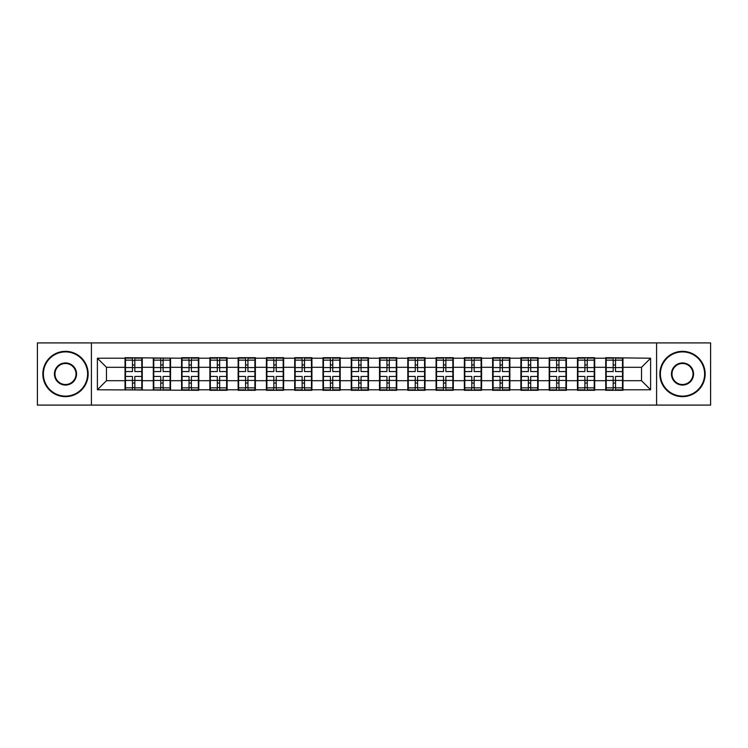 <?xml version="1.0" encoding="UTF-8"?>
<svg xmlns="http://www.w3.org/2000/svg" width="748" height="748" viewBox="0 0 748 748"><rect width="100%" height="100%" fill="white"/><g stroke="black" fill="none" stroke-linecap="round" stroke-linejoin="round"><path stroke-width="1.12" d="M656.585 405.089L710.6 405.089L710.6 342.911L656.585 342.911L656.585 405.089L91.415 405.089L91.415 342.911L37.4 342.911L37.4 405.089L91.415 405.089M656.585 342.911L91.415 342.911M641.541 380.704L641.541 367.296L622.962 367.296L622.962 380.704L641.541 380.704L650.601 389.773L650.601 358.227L605.74 357.684L605.74 367.296L594.688 367.296L594.688 380.704L605.74 380.704L605.74 367.296M650.601 389.773L622.962 389.773L622.962 390.316L605.74 390.316L605.74 389.773L594.688 389.773L594.688 390.316L577.465 390.316L577.465 389.773L566.404 389.773L566.404 390.316L549.191 390.316L549.191 389.773L538.13 389.773L538.13 390.316L520.907 390.316L520.907 389.773L509.856 389.773L509.856 390.316L492.633 390.316L492.633 389.773L481.581 389.773L481.581 390.316L464.358 390.316L464.358 389.773L453.297 389.773L453.297 390.316L436.084 390.316L436.084 389.773L425.023 389.773L425.023 390.316L407.81 390.316L407.81 389.773L396.749 389.773L396.749 390.316L379.526 390.316L379.526 389.773L368.474 389.773L368.474 390.316L351.251 390.316L351.251 389.773L340.19 389.773L340.19 390.316L322.977 390.316L322.977 389.773L311.916 389.773L311.916 390.316L294.703 390.316L294.703 389.773L283.642 389.773L283.642 390.316L266.419 390.316L266.419 389.773L255.367 389.773L255.367 390.316L238.144 390.316L238.144 389.773L227.093 389.773L227.093 390.316L209.87 390.316L209.87 389.773L198.809 389.773L198.809 390.316L97.399 389.773L97.399 358.227L125.038 358.227L125.038 367.296L106.459 367.296L106.459 380.704L125.038 380.704L125.038 367.296M605.74 358.227L594.688 358.227L594.688 357.684L577.465 357.684L577.465 358.227L566.404 358.227L566.404 357.684L549.191 357.684L549.191 358.227L538.13 358.227L538.13 357.684L520.907 357.684L520.907 358.227L509.856 358.227L509.856 357.684L492.633 357.684L492.633 358.227L481.581 358.227L481.581 357.684L464.358 357.684L464.358 358.227L453.297 358.227L453.297 357.684L436.084 357.684L436.084 358.227L425.023 358.227L425.023 357.684L407.81 357.684L407.81 358.227L396.749 358.227L396.749 357.684L379.526 357.684L379.526 358.227L368.474 358.227L368.474 357.684L351.251 357.684L351.251 358.227L340.19 358.227L340.19 357.684L322.977 357.684L322.977 358.227L311.916 358.227L311.916 357.684L294.703 357.684L294.703 358.227L283.642 358.227L283.642 357.684L266.419 357.684L266.419 358.227L255.367 358.227L255.367 357.684L238.144 357.684L238.144 358.227L227.093 358.227L227.093 357.684L209.87 357.684L209.87 358.227L198.809 358.227L198.809 357.684L181.596 357.684L181.596 358.227L125.038 357.684L125.038 358.227M605.74 380.704L605.74 389.773M594.688 380.704L594.688 389.773M594.688 358.227L594.688 367.296M566.404 380.704L577.465 380.704L577.465 367.296L566.404 367.296L566.404 389.773M577.465 380.704L577.465 389.773M577.465 358.227L577.465 367.296M566.404 358.227L566.404 367.296M538.13 380.704L549.191 380.704L549.191 367.296L538.13 367.296L538.13 389.773M549.191 380.704L549.191 389.773M549.191 358.227L549.191 367.296M538.13 358.227L538.13 367.296M509.856 380.704L520.907 380.704L520.907 367.296L509.856 367.296L509.856 389.773M520.907 380.704L520.907 389.773M520.907 358.227L520.907 367.296M509.856 358.227L509.856 367.296M481.581 380.704L492.633 380.704L492.633 367.296L481.581 367.296L481.581 389.773M492.633 380.704L492.633 389.773M492.633 358.227L492.633 367.296M481.581 358.227L481.581 367.296M453.297 380.704L464.358 380.704L464.358 367.296L453.297 367.296L453.297 389.773M464.358 380.704L464.358 389.773M464.358 358.227L464.358 367.296M453.297 358.227L453.297 367.296M425.023 380.704L436.084 380.704L436.084 367.296L425.023 367.296L425.023 389.773M436.084 380.704L436.084 389.773M436.084 358.227L436.084 367.296M425.023 358.227L425.023 367.296M396.749 380.704L407.81 380.704L407.81 367.296L396.749 367.296L396.749 389.773M407.81 380.704L407.81 389.773M407.81 358.227L407.81 367.296M396.749 358.227L396.749 367.296M368.474 380.704L379.526 380.704L379.526 367.296L368.474 367.296L368.474 389.773M379.526 380.704L379.526 389.773M379.526 358.227L379.526 367.296M368.474 358.227L368.474 367.296M340.19 380.704L351.251 380.704L351.251 367.296L340.19 367.296L340.19 389.773M351.251 380.704L351.251 389.773M351.251 358.227L351.251 367.296M340.19 358.227L340.19 367.296M311.916 380.704L322.977 380.704L322.977 367.296L311.916 367.296L311.916 389.773M322.977 380.704L322.977 389.773M322.977 358.227L322.977 367.296M311.916 358.227L311.916 367.296M283.642 380.704L294.703 380.704L294.703 367.296L283.642 367.296L283.642 389.773M294.703 380.704L294.703 389.773M294.703 358.227L294.703 367.296M283.642 358.227L283.642 367.296M255.367 380.704L266.419 380.704L266.419 367.296L255.367 367.296L255.367 389.773M266.419 380.704L266.419 389.773M266.419 358.227L266.419 367.296M255.367 358.227L255.367 367.296M227.093 380.704L238.144 380.704L238.144 367.296L227.093 367.296L227.093 389.773M238.144 380.704L238.144 389.773M238.144 358.227L238.144 367.296M227.093 358.227L227.093 367.296M198.809 380.704L209.87 380.704L209.87 367.296L198.809 367.296L198.809 389.773M209.87 380.704L209.87 389.773M209.87 358.227L209.87 367.296M198.809 358.227L198.809 367.296M170.535 380.704L181.596 380.704L181.596 367.296L170.535 367.296L170.535 389.773M181.596 380.704L181.596 389.773M181.596 358.227L181.596 367.296M170.535 358.227L170.535 367.296M142.26 380.704L153.312 380.704L153.312 367.296L142.26 367.296L142.26 389.773M153.312 380.704L153.312 389.773M153.312 358.227L153.312 367.296M142.26 358.227L142.26 367.296M125.038 380.704L125.038 389.773M106.459 380.704L97.399 389.773M97.399 358.227L106.459 367.296M622.962 380.704L622.962 389.773M622.962 358.227L622.962 367.296M650.601 358.227L641.541 367.296M125.496 367.577L132.471 367.577L132.471 358.142L125.496 358.142L125.496 376.45L132.471 376.45L132.471 380.423L134.827 380.405L134.827 376.45L141.802 376.45L141.802 358.142L134.827 358.142L134.827 360.134L141.802 360.134M132.471 364.949L134.827 364.949M134.827 360.405L132.471 360.405M125.496 371.55L132.471 371.55L132.471 367.577L134.827 367.595L134.827 371.55L141.802 371.55M125.496 360.134L132.471 360.134M132.471 387.595L134.827 387.595M132.471 383.051L134.827 383.051M125.496 389.858L132.471 389.858L132.471 387.866L125.496 387.866L125.496 389.858M125.496 376.45L125.496 380.423L132.471 380.423L132.471 387.866M125.496 380.423L125.496 387.866M141.802 376.45L141.802 389.858L134.827 389.858L134.827 387.866L141.802 387.866M141.802 380.423L134.827 380.423L134.827 387.866M141.802 367.577L134.827 367.577L134.827 360.134M153.77 367.577L160.745 367.577L160.745 358.142L153.77 358.142L153.77 376.45L160.745 376.45L160.745 380.423L163.101 380.405L163.101 376.45L170.086 376.45L170.086 358.142L163.101 358.142L163.101 360.134L170.086 360.134M160.745 364.949L163.101 364.949M163.101 360.405L160.745 360.405M153.77 371.55L160.745 371.55L160.745 367.577L163.101 367.595L163.101 371.55L170.086 371.55M153.77 360.134L160.745 360.134M160.745 387.595L163.101 387.595M160.745 383.051L163.101 383.051M153.77 389.858L160.745 389.858L160.745 387.866L153.77 387.866L153.77 389.858M153.77 376.45L153.77 380.423L160.745 380.423L160.745 387.866M153.77 380.423L153.77 387.866M170.086 376.45L170.086 389.858L163.101 389.858L163.101 387.866L170.086 387.866M170.086 380.423L163.101 380.423L163.101 387.866M170.086 367.577L163.101 367.577L163.101 360.134M182.044 367.577L189.02 367.577L189.02 358.142L182.044 358.142L182.044 376.45L189.02 376.45L189.02 380.423L191.376 380.405L191.376 376.45L198.36 376.45L198.36 358.142L191.376 358.142L191.376 360.134L198.36 360.134M189.02 364.949L191.376 364.949M191.376 360.405L189.02 360.405M182.044 371.55L189.02 371.55L189.02 367.577L191.376 367.595L191.376 371.55L198.36 371.55M182.044 360.134L189.02 360.134M189.02 387.595L191.376 387.595M189.02 383.051L191.376 383.051M182.044 389.858L189.02 389.858L189.02 387.866L182.044 387.866L182.044 389.858M182.044 376.45L182.044 380.423L189.02 380.423L189.02 387.866M182.044 380.423L182.044 387.866M198.36 376.45L198.36 389.858L191.376 389.858L191.376 387.866L198.36 387.866M198.36 380.423L191.376 380.423L191.376 387.866M198.36 367.577L191.376 367.577L191.376 360.134M210.319 367.577L217.303 367.577L217.303 358.142L210.319 358.142L210.319 376.45L217.303 376.45L217.303 380.423L219.66 380.405L219.66 376.45L226.635 376.45L226.635 358.142L219.66 358.142L219.66 360.134L226.635 360.134M217.303 364.949L219.66 364.949M219.66 360.405L217.303 360.405M210.319 371.55L217.303 371.55L217.303 367.577L219.66 367.595L219.66 371.55L226.635 371.55M210.319 360.134L217.303 360.134M217.303 387.595L219.66 387.595M217.303 383.051L219.66 383.051M210.319 389.858L217.303 389.858L217.303 387.866L210.319 387.866L210.319 389.858M210.319 376.45L210.319 380.423L217.303 380.423L217.303 387.866M210.319 380.423L210.319 387.866M226.635 376.45L226.635 389.858L219.66 389.858L219.66 387.866L226.635 387.866M226.635 380.423L219.66 380.423L219.66 387.866M226.635 367.577L219.66 367.577L219.66 360.134M238.603 367.577L245.578 367.577L245.578 358.142L238.603 358.142L238.603 376.45L245.578 376.45L245.578 380.423L247.934 380.405L247.934 376.45L254.909 376.45L254.909 358.142L247.934 358.142L247.934 360.134L254.909 360.134M245.578 364.949L247.934 364.949M247.934 360.405L245.578 360.405M238.603 371.55L245.578 371.55L245.578 367.577L247.934 367.595L247.934 371.55L254.909 371.55M238.603 360.134L245.578 360.134M245.578 387.595L247.934 387.595M245.578 383.051L247.934 383.051M238.603 389.858L245.578 389.858L245.578 387.866L238.603 387.866L238.603 389.858M238.603 376.45L238.603 380.423L245.578 380.423L245.578 387.866M238.603 380.423L238.603 387.866M254.909 376.45L254.909 389.858L247.934 389.858L247.934 387.866L254.909 387.866M254.909 380.423L247.934 380.423L247.934 387.866M254.909 367.577L247.934 367.577L247.934 360.134M266.877 367.577L273.852 367.577L273.852 358.142L266.877 358.142L266.877 376.45L273.852 376.45L273.852 380.423L276.208 380.405L276.208 376.45L283.193 376.45L283.193 358.142L276.208 358.142L276.208 360.134L283.193 360.134M273.852 364.949L276.208 364.949M276.208 360.405L273.852 360.405M266.877 371.55L273.852 371.55L273.852 367.577L276.208 367.595L276.208 371.55L283.193 371.55M266.877 360.134L273.852 360.134M273.852 387.595L276.208 387.595M273.852 383.051L276.208 383.051M266.877 389.858L273.852 389.858L273.852 387.866L266.877 387.866L266.877 389.858M266.877 376.45L266.877 380.423L273.852 380.423L273.852 387.866M266.877 380.423L266.877 387.866M283.193 376.45L283.193 389.858L276.208 389.858L276.208 387.866L283.193 387.866M283.193 380.423L276.208 380.423L276.208 387.866M283.193 367.577L276.208 367.577L276.208 360.134M65.497 396.113A22.113 22.113 0 0 0 87.61 374A22.113 22.113 0 0 0 65.497 351.887A22.113 22.113 0 0 0 43.384 374A22.113 22.113 0 0 0 65.497 396.113M65.497 351.345A22.655 22.655 0 0 1 88.152 374A22.655 22.655 0 0 1 65.497 396.655A22.655 22.655 0 0 1 42.842 374A22.655 22.655 0 0 1 65.497 351.345M65.497 385.061A11.061 11.061 0 0 1 54.436 374A11.061 11.061 0 0 1 65.497 362.939A11.061 11.061 0 0 1 76.548 374A11.061 11.061 0 0 1 65.497 385.061M65.497 363.491A10.509 10.509 0 0 0 54.978 374A10.509 10.509 0 0 0 65.497 384.509A10.509 10.509 0 0 0 76.006 374A10.509 10.509 0 0 0 65.497 363.491M682.503 396.113A22.113 22.113 0 0 0 704.616 374A22.113 22.113 0 0 0 682.503 351.887A22.113 22.113 0 0 0 660.39 374A22.113 22.113 0 0 0 682.503 396.113M682.503 351.345A22.655 22.655 0 0 1 705.158 374A22.655 22.655 0 0 1 682.503 396.655A22.655 22.655 0 0 1 659.848 374A22.655 22.655 0 0 1 682.503 351.345M682.503 385.061A11.061 11.061 0 0 1 671.452 374A11.061 11.061 0 0 1 682.503 362.939A11.061 11.061 0 0 1 693.564 374A11.061 11.061 0 0 1 682.503 385.061M682.503 363.491A10.509 10.509 0 0 0 671.994 374A10.509 10.509 0 0 0 682.503 384.509A10.509 10.509 0 0 0 693.022 374A10.509 10.509 0 0 0 682.503 363.491M295.151 367.577L302.127 367.577L302.127 358.142L295.151 358.142L295.151 376.45L302.127 376.45L302.127 380.423L304.483 380.405L304.483 376.45L311.467 376.45L311.467 358.142L304.483 358.142L304.483 360.134L311.467 360.134M302.127 364.949L304.483 364.949M304.483 360.405L302.127 360.405M295.151 371.55L302.127 371.55L302.127 367.577L304.483 367.595L304.483 371.55L311.467 371.55M295.151 360.134L302.127 360.134M302.127 387.595L304.483 387.595M302.127 383.051L304.483 383.051M295.151 389.858L302.127 389.858L302.127 387.866L295.151 387.866L295.151 389.858M295.151 376.45L295.151 380.423L302.127 380.423L302.127 387.866M295.151 380.423L295.151 387.866M311.467 376.45L311.467 389.858L304.483 389.858L304.483 387.866L311.467 387.866M311.467 380.423L304.483 380.423L304.483 387.866M311.467 367.577L304.483 367.577L304.483 360.134M323.426 367.577L330.41 367.577L330.41 358.142L323.426 358.142L323.426 376.45L330.41 376.45L330.41 380.423L332.767 380.405L332.767 376.45L339.742 376.45L339.742 358.142L332.767 358.142L332.767 360.134L339.742 360.134M330.41 364.949L332.767 364.949M332.767 360.405L330.41 360.405M323.426 371.55L330.41 371.55L330.41 367.577L332.767 367.595L332.767 371.55L339.742 371.55M323.426 360.134L330.41 360.134M330.41 387.595L332.767 387.595M330.41 383.051L332.767 383.051M323.426 389.858L330.41 389.858L330.41 387.866L323.426 387.866L323.426 389.858M323.426 376.45L323.426 380.423L330.41 380.423L330.41 387.866M323.426 380.423L323.426 387.866M339.742 376.45L339.742 389.858L332.767 389.858L332.767 387.866L339.742 387.866M339.742 380.423L332.767 380.423L332.767 387.866M339.742 367.577L332.767 367.577L332.767 360.134M351.71 367.577L358.685 367.577L358.685 358.142L351.71 358.142L351.71 376.45L358.685 376.45L358.685 380.423L361.041 380.405L361.041 376.45L368.016 376.45L368.016 358.142L361.041 358.142L361.041 360.134L368.016 360.134M358.685 364.949L361.041 364.949M361.041 360.405L358.685 360.405M351.71 371.55L358.685 371.55L358.685 367.577L361.041 367.595L361.041 371.55L368.016 371.55M351.71 360.134L358.685 360.134M358.685 387.595L361.041 387.595M358.685 383.051L361.041 383.051M351.71 389.858L358.685 389.858L358.685 387.866L351.71 387.866L351.71 389.858M351.71 376.45L351.71 380.423L358.685 380.423L358.685 387.866M351.71 380.423L351.71 387.866M368.016 376.45L368.016 389.858L361.041 389.858L361.041 387.866L368.016 387.866M368.016 380.423L361.041 380.423L361.041 387.866M368.016 367.577L361.041 367.577L361.041 360.134M379.984 367.577L386.959 367.577L386.959 358.142L379.984 358.142L379.984 376.45L386.959 376.45L386.959 380.423L389.315 380.405L389.315 376.45L396.29 376.45L396.29 358.142L389.315 358.142L389.315 360.134L396.29 360.134M386.959 364.949L389.315 364.949M389.315 360.405L386.959 360.405M379.984 371.55L386.959 371.55L386.959 367.577L389.315 367.595L389.315 371.55L396.29 371.55M379.984 360.134L386.959 360.134M386.959 387.595L389.315 387.595M386.959 383.051L389.315 383.051M379.984 389.858L386.959 389.858L386.959 387.866L379.984 387.866L379.984 389.858M379.984 376.45L379.984 380.423L386.959 380.423L386.959 387.866M379.984 380.423L379.984 387.866M396.29 376.45L396.29 389.858L389.315 389.858L389.315 387.866L396.29 387.866M396.29 380.423L389.315 380.423L389.315 387.866M396.29 367.577L389.315 367.577L389.315 360.134M408.258 367.577L415.234 367.577L415.234 358.142L408.258 358.142L408.258 376.45L415.234 376.45L415.234 380.423L417.59 380.405L417.59 376.45L424.574 376.45L424.574 358.142L417.59 358.142L417.59 360.134L424.574 360.134M415.234 364.949L417.59 364.949M417.59 360.405L415.234 360.405M408.258 371.55L415.234 371.55L415.234 367.577L417.59 367.595L417.59 371.55L424.574 371.55M408.258 360.134L415.234 360.134M415.234 387.595L417.59 387.595M415.234 383.051L417.59 383.051M408.258 389.858L415.234 389.858L415.234 387.866L408.258 387.866L408.258 389.858M408.258 376.45L408.258 380.423L415.234 380.423L415.234 387.866M408.258 380.423L408.258 387.866M424.574 376.45L424.574 389.858L417.59 389.858L417.59 387.866L424.574 387.866M424.574 380.423L417.59 380.423L417.59 387.866M424.574 367.577L417.59 367.577L417.59 360.134M436.533 367.577L443.517 367.577L443.517 358.142L436.533 358.142L436.533 376.45L443.517 376.45L443.517 380.423L445.873 380.405L445.873 376.45L452.849 376.45L452.849 358.142L445.873 358.142L445.873 360.134L452.849 360.134M443.517 364.949L445.873 364.949M445.873 360.405L443.517 360.405M436.533 371.55L443.517 371.55L443.517 367.577L445.873 367.595L445.873 371.55L452.849 371.55M436.533 360.134L443.517 360.134M443.517 387.595L445.873 387.595M443.517 383.051L445.873 383.051M436.533 389.858L443.517 389.858L443.517 387.866L436.533 387.866L436.533 389.858M436.533 376.45L436.533 380.423L443.517 380.423L443.517 387.866M436.533 380.423L436.533 387.866M452.849 376.45L452.849 389.858L445.873 389.858L445.873 387.866L452.849 387.866M452.849 380.423L445.873 380.423L445.873 387.866M452.849 367.577L445.873 367.577L445.873 360.134M464.807 367.577L471.792 367.577L471.792 358.142L464.807 358.142L464.807 376.45L471.792 376.45L471.792 380.423L474.148 380.405L474.148 376.45L481.123 376.45L481.123 358.142L474.148 358.142L474.148 360.134L481.123 360.134M471.792 364.949L474.148 364.949M474.148 360.405L471.792 360.405M464.807 371.55L471.792 371.55L471.792 367.577L474.148 367.595L474.148 371.55L481.123 371.55M464.807 360.134L471.792 360.134M471.792 387.595L474.148 387.595M471.792 383.051L474.148 383.051M464.807 389.858L471.792 389.858L471.792 387.866L464.807 387.866L464.807 389.858M464.807 376.45L464.807 380.423L471.792 380.423L471.792 387.866M464.807 380.423L464.807 387.866M481.123 376.45L481.123 389.858L474.148 389.858L474.148 387.866L481.123 387.866M481.123 380.423L474.148 380.423L474.148 387.866M481.123 367.577L474.148 367.577L474.148 360.134M493.091 367.577L500.066 367.577L500.066 358.142L493.091 358.142L493.091 376.45L500.066 376.45L500.066 380.423L502.422 380.405L502.422 376.45L509.397 376.45L509.397 358.142L502.422 358.142L502.422 360.134L509.397 360.134M500.066 364.949L502.422 364.949M502.422 360.405L500.066 360.405M493.091 371.55L500.066 371.55L500.066 367.577L502.422 367.595L502.422 371.55L509.397 371.55M493.091 360.134L500.066 360.134M500.066 387.595L502.422 387.595M500.066 383.051L502.422 383.051M493.091 389.858L500.066 389.858L500.066 387.866L493.091 387.866L493.091 389.858M493.091 376.45L493.091 380.423L500.066 380.423L500.066 387.866M493.091 380.423L493.091 387.866M509.397 376.45L509.397 389.858L502.422 389.858L502.422 387.866L509.397 387.866M509.397 380.423L502.422 380.423L502.422 387.866M509.397 367.577L502.422 367.577L502.422 360.134M521.365 367.577L528.34 367.577L528.34 358.142L521.365 358.142L521.365 376.45L528.34 376.45L528.34 380.423L530.697 380.405L530.697 376.45L537.681 376.45L537.681 358.142L530.697 358.142L530.697 360.134L537.681 360.134M528.34 364.949L530.697 364.949M530.697 360.405L528.34 360.405M521.365 371.55L528.34 371.55L528.34 367.577L530.697 367.595L530.697 371.55L537.681 371.55M521.365 360.134L528.34 360.134M528.34 387.595L530.697 387.595M528.34 383.051L530.697 383.051M521.365 389.858L528.34 389.858L528.34 387.866L521.365 387.866L521.365 389.858M521.365 376.45L521.365 380.423L528.34 380.423L528.34 387.866M521.365 380.423L521.365 387.866M537.681 376.45L537.681 389.858L530.697 389.858L530.697 387.866L537.681 387.866M537.681 380.423L530.697 380.423L530.697 387.866M537.681 367.577L530.697 367.577L530.697 360.134M549.64 367.577L556.624 367.577L556.624 358.142L549.64 358.142L549.64 376.45L556.624 376.45L556.624 380.423L558.98 380.405L558.98 376.45L565.956 376.45L565.956 358.142L558.98 358.142L558.98 360.134L565.956 360.134M556.624 364.949L558.98 364.949M558.98 360.405L556.624 360.405M549.64 371.55L556.624 371.55L556.624 367.577L558.98 367.595L558.98 371.55L565.956 371.55M549.64 360.134L556.624 360.134M556.624 387.595L558.98 387.595M556.624 383.051L558.98 383.051M549.64 389.858L556.624 389.858L556.624 387.866L549.64 387.866L549.64 389.858M549.64 376.45L549.64 380.423L556.624 380.423L556.624 387.866M549.64 380.423L549.64 387.866M565.956 376.45L565.956 389.858L558.98 389.858L558.98 387.866L565.956 387.866M565.956 380.423L558.98 380.423L558.98 387.866M565.956 367.577L558.98 367.577L558.98 360.134M577.914 367.577L584.899 367.577L584.899 358.142L577.914 358.142L577.914 376.45L584.899 376.45L584.899 380.423L587.255 380.405L587.255 376.45L594.23 376.45L594.23 358.142L587.255 358.142L587.255 360.134L594.23 360.134M584.899 364.949L587.255 364.949M587.255 360.405L584.899 360.405M577.914 371.55L584.899 371.55L584.899 367.577L587.255 367.595L587.255 371.55L594.23 371.55M577.914 360.134L584.899 360.134M584.899 387.595L587.255 387.595M584.899 383.051L587.255 383.051M577.914 389.858L584.899 389.858L584.899 387.866L577.914 387.866L577.914 389.858M577.914 376.45L577.914 380.423L584.899 380.423L584.899 387.866M577.914 380.423L577.914 387.866M594.23 376.45L594.23 389.858L587.255 389.858L587.255 387.866L594.23 387.866M594.23 380.423L587.255 380.423L587.255 387.866M594.23 367.577L587.255 367.577L587.255 360.134M606.198 367.577L613.173 367.577L613.173 358.142L606.198 358.142L606.198 376.45L613.173 376.45L613.173 380.423L615.529 380.405L615.529 376.45L622.504 376.45L622.504 358.142L615.529 358.142L615.529 360.134L622.504 360.134M613.173 364.949L615.529 364.949M615.529 360.405L613.173 360.405M606.198 371.55L613.173 371.55L613.173 367.577L615.529 367.595L615.529 371.55L622.504 371.55M606.198 360.134L613.173 360.134M613.173 387.595L615.529 387.595M613.173 383.051L615.529 383.051M606.198 389.858L613.173 389.858L613.173 387.866L606.198 387.866L606.198 389.858M606.198 376.45L606.198 380.423L613.173 380.423L613.173 387.866M606.198 380.423L606.198 387.866M622.504 376.45L622.504 389.858L615.529 389.858L615.529 387.866L622.504 387.866M622.504 380.423L615.529 380.423L615.529 387.866M622.504 367.577L615.529 367.577L615.529 360.134"/></g></svg>
